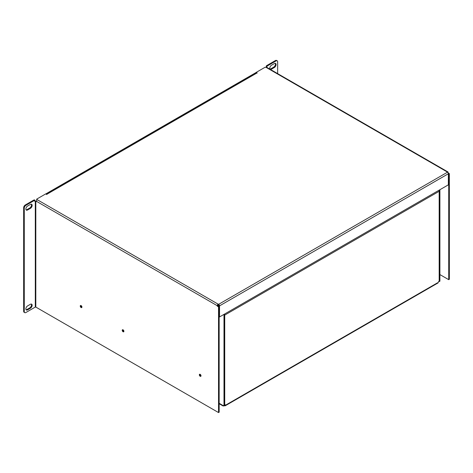 <?xml version="1.0" encoding="UTF-8"?>
<svg xmlns="http://www.w3.org/2000/svg" width="473" height="473" viewBox="0 0 473 473"><rect width="100%" height="100%" fill="white"/><g stroke="black" fill="none" stroke-linecap="round" stroke-linejoin="round"><path stroke-width="0.71" d="M223.989 314.374L223.989 405.852L224.616 405.491L224.616 314.013M223.989 405.852A1.188 0.686 -120 0 0 223.676 405.598A1.188 0.686 -120 0 0 223.079 405.544A1.188 0.686 -120 0 0 223.067 405.55L219.165 403.298M219.165 403.723L223.12 406.011L223.067 405.55L223.741 405.94A1.188 0.686 180 0 1 224.439 405.822L225.272 405.769L225.55 405.184L224.917 404.823L224.439 405.095M437.673 282.718L225.55 405.184A1.188 0.686 120 0 0 225.319 404.817A1.188 0.686 120 0 0 224.722 404.876L224.722 315.101L439.175 191.293L439.175 281.063A1.188 0.686 120 0 0 438.347 282.328M223.741 405.94L223.741 405.645M439.275 190.081L439.275 281.559L439.908 281.193L439.908 189.714M438.903 281.269A1.188 0.686 60 0 1 439.275 281.559M224.616 314.557A1.259 0.727 60 0 1 224.722 315.101M224.616 404.994L224.917 404.823A1.188 0.686 120 0 0 224.912 404.787M439.175 191.293A1.259 0.727 -120 0 0 438.855 190.323M27.558 305.942A2.412 1.389 120 0 0 25.855 308.893A2.412 1.389 120 0 0 26.352 309.998A2.412 1.389 120 0 0 27.558 309.88L30.443 308.213A2.412 1.389 120 0 0 32.016 306.09A2.412 1.389 120 0 0 31.65 304.157A2.412 1.389 120 0 0 30.443 304.275L27.558 305.942M27.558 206.057A2.412 1.389 120 0 0 25.855 209.007A2.412 1.389 120 0 0 26.352 210.113A2.412 1.389 120 0 0 27.558 209.994L30.443 208.327A2.412 1.389 120 0 0 32.016 206.204A2.412 1.389 120 0 0 31.65 204.271A2.412 1.389 120 0 0 30.443 204.389L27.558 206.057M271.49 65.221A2.412 1.389 120 0 0 269.787 68.177A2.412 1.389 120 0 0 270.284 69.283A2.412 1.389 120 0 0 271.49 69.159L274.375 67.497A2.412 1.389 120 0 0 275.948 65.369A2.412 1.389 120 0 0 275.582 63.435A2.412 1.389 120 0 0 274.375 63.559L271.49 65.221M80.901 305.511A1.188 0.686 -120 0 0 81.723 307.166A1.188 0.686 -120 0 0 81.912 307.255M81.09 307.533A1.188 0.686 60 0 1 80.315 306.486A1.188 0.686 60 0 1 80.499 305.534A1.188 0.686 60 0 1 81.09 305.593A1.188 0.686 60 0 1 81.864 306.64A1.188 0.686 60 0 1 81.687 307.592A1.188 0.686 60 0 1 81.09 307.533M122.868 329.74A1.188 0.686 -120 0 0 123.69 331.396A1.188 0.686 -120 0 0 123.879 331.484M123.057 331.762A1.188 0.686 60 0 1 122.282 330.716A1.188 0.686 60 0 1 122.466 329.764A1.188 0.686 60 0 1 123.057 329.823A1.188 0.686 60 0 1 123.831 330.869A1.188 0.686 60 0 1 123.654 331.821A1.188 0.686 60 0 1 123.057 331.762M199.984 374.261A1.188 0.686 -120 0 0 200.8 375.917A1.188 0.686 -120 0 0 200.99 376.005M200.174 376.283A1.188 0.686 60 0 1 199.399 375.237A1.188 0.686 60 0 1 199.576 374.285A1.188 0.686 60 0 1 200.174 374.344A1.188 0.686 60 0 1 200.948 375.391A1.188 0.686 60 0 1 200.765 376.342A1.188 0.686 60 0 1 200.174 376.283M266.187 67.355A1.188 0.686 120 0 0 266.376 66.634A1.188 0.686 120 0 0 266.204 66.143L266.831 66.504A1.188 0.686 -60 0 1 267.003 66.995A1.188 0.686 -60 0 1 266.932 67.432L266.092 67.379A1.188 0.686 180 0 1 265.223 67.178L256.2 72.387L257.247 72.99L256.774 73.084A1.259 0.727 -120 0 0 256.147 73.019L46.313 194.167A1.259 0.727 60 0 1 46.939 194.232L46.786 194.504L45.733 193.895L36.711 199.103A1.188 0.686 180 0 1 37.06 199.588A1.188 0.686 180 0 1 37.06 199.606L36.38 201.279A1.188 0.686 60 0 1 36.149 201.646A1.188 0.686 60 0 1 35.818 201.693L36.356 201.38M35.073 201.445L35.818 201.693L35.818 307.078L218.532 412.568L218.532 306.865L217.273 306.137L217.273 305.712A1.259 0.727 -60 0 1 218.165 304.169L218.638 304.322A1.259 0.727 60 0 1 219.531 305.865L219.531 316.951L219.165 316.739M219.531 316.951L448.351 184.842L448.351 173.757A1.259 0.727 -120 0 0 447.464 172.213L447.198 171.936A1.259 0.727 -60 0 1 447.83 171.876A1.259 0.727 -60 0 1 448.091 172.45L448.091 172.876L449.35 173.603L449.35 279.307L448.723 279.667L439.908 274.582M36.711 199.103L36.711 199.831A1.188 0.686 180 0 1 36.853 199.931M256.2 72.387L256.2 72.996M218.272 304.109L218.898 306.35M217.273 306.137L217.905 305.351L218.898 305.925M218.272 304.837L217.905 305.351M449.35 173.603L448.723 173.969L448.723 279.667M219.531 305.865L448.351 173.757L448.723 173.969M35.818 307.078L35.298 307.078L35.298 201.575A1.188 0.686 -60 0 1 35.173 201.528A1.188 0.686 -60 0 1 35.103 200.292A1.484 0.857 120 0 0 34.452 200.41L25.855 205.377A2.223 1.283 120 0 0 24.277 208.102L24.277 311.618A2.223 1.283 120 0 0 24.738 312.641A2.223 1.283 120 0 0 25.855 312.529L35.298 307.078M218.532 306.865L219.165 306.504L219.165 412.202L218.532 412.568M219.165 306.504L217.905 305.777M277.651 73.622L277.651 61.815A2.223 1.283 120 0 0 277.19 60.798A2.223 1.283 120 0 0 276.078 60.905L267.481 65.871A1.484 0.857 120 0 0 266.831 66.504M34.665 201.208L36.451 201.327M277.19 60.798L276.563 60.432A2.223 1.283 120 0 0 275.452 60.544L266.849 65.511A1.484 0.857 120 0 0 266.204 66.143M35.103 200.292L34.47 199.931A1.484 0.857 120 0 0 33.825 200.044L25.223 205.01A2.223 1.283 120 0 0 23.65 207.736L23.65 311.258A2.223 1.283 120 0 0 24.111 312.275L24.738 312.641M275.227 63.329A2.412 1.389 -60 0 1 273.743 67.131L270.858 68.798A2.412 1.389 -60 0 1 270.012 69.028M31.295 304.05A2.412 1.389 -60 0 1 29.817 307.852L26.931 309.513A2.412 1.389 -60 0 1 26.08 309.744M31.295 204.159A2.412 1.389 -60 0 1 29.817 207.966L26.931 209.628A2.412 1.389 -60 0 1 26.08 209.858M36.711 199.831L36.711 200.221M256.2 72.452L45.792 193.93M37.06 199.606L218.165 304.169M218.638 304.322L447.464 172.213M447.198 171.936L266.092 67.379M256.774 73.084L46.939 194.232M36.38 201.279L217.273 305.712M267.481 65.871L266.849 65.511M276.078 60.905L275.452 60.544M24.277 311.618L23.65 311.258M24.277 208.102L23.65 207.736M25.855 205.377L25.223 205.01M34.452 200.41L33.825 200.044M274.375 67.497L273.743 67.131M271.49 69.159L270.858 68.798M30.443 208.327L29.817 207.966M27.558 209.994L26.931 209.628M30.443 308.213L29.817 307.852M27.558 309.88L26.931 309.513M438.099 282.895L225.272 405.769M266.926 67.432L447.83 171.876"/></g></svg>
